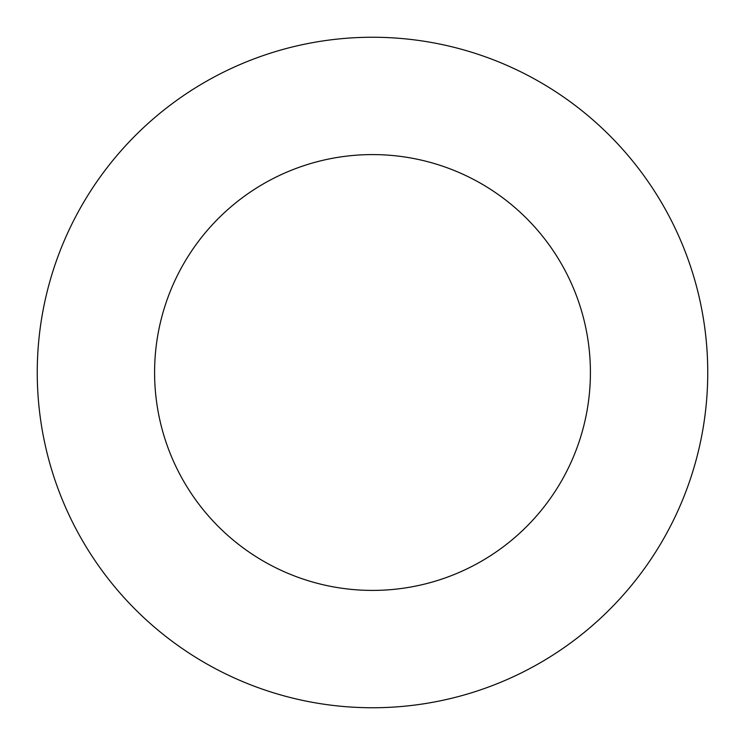 <?xml version="1.0" encoding="UTF-8"?>
<svg xmlns="http://www.w3.org/2000/svg" width="745" height="745" viewBox="0 0 745 745"><rect width="100%" height="100%" fill="white"/><g stroke="black" fill="none" stroke-linecap="round" stroke-linejoin="round"><path stroke-width="1.12" d="M372.5 707.75A335.25 335.25 0 0 0 707.75 372.5A335.25 335.25 0 0 0 372.5 37.25A335.25 335.25 0 0 0 37.25 372.5A335.25 335.25 0 0 0 372.5 707.75M372.5 590.413A217.912 217.912 0 0 0 590.413 372.5A217.912 217.912 0 0 0 372.5 154.588A217.912 217.912 0 0 0 154.588 372.5A217.912 217.912 0 0 0 372.5 590.413"/></g></svg>
